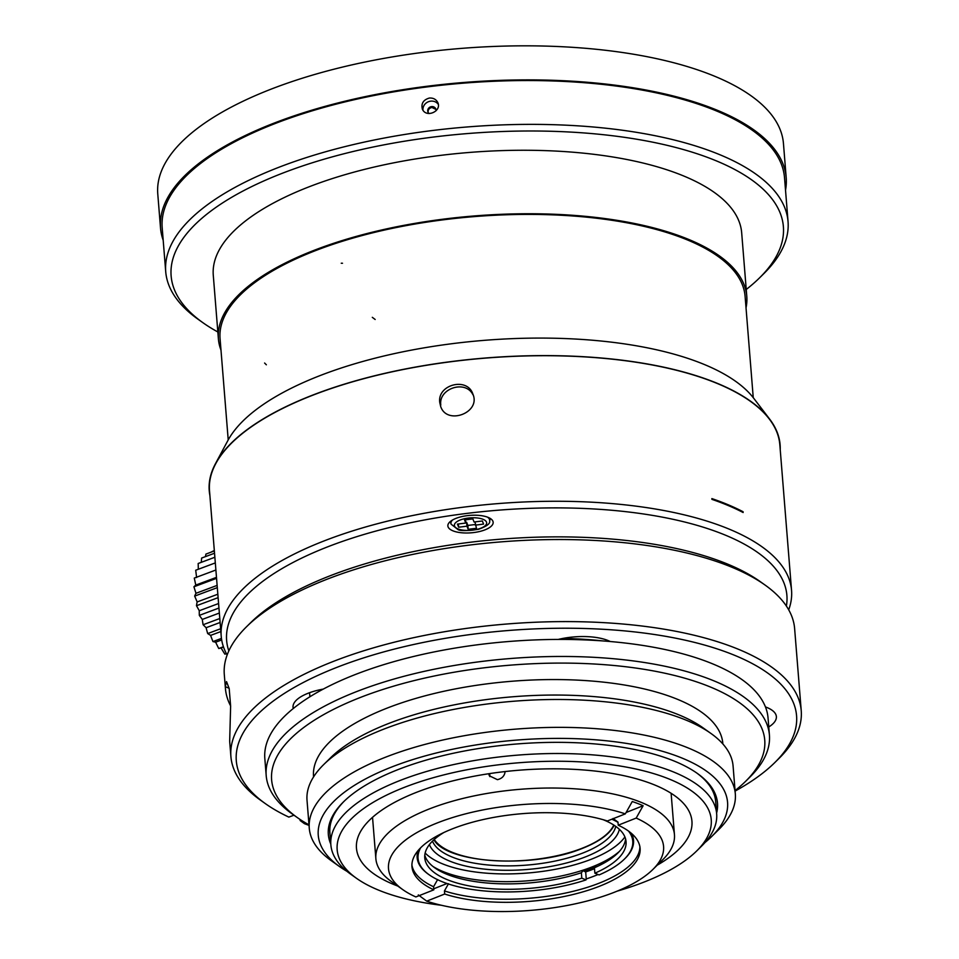 <?xml version="1.0" encoding="UTF-8"?>
<svg xmlns="http://www.w3.org/2000/svg" width="959" height="959" viewBox="0 0 959 959"><rect width="100%" height="100%" fill="white"/><g stroke="black" fill="none" stroke-linecap="round" stroke-linejoin="round"><path stroke-width="1.44" d="M163.198 240.265A313.857 120.69 -4.6 0 1 160.513 227.966L157.767 193.898A313.857 120.69 -4.6 0 1 460.931 48.429A313.857 120.69 -4.6 0 1 783.455 143.55L786.188 177.619A313.857 120.69 -4.6 0 1 785.517 190.194M160.513 227.966A313.857 120.69 -4.6 0 1 463.677 82.486A313.857 120.69 -4.6 0 1 786.188 177.619M217.849 331.982A307.12 118.101 -4.6 0 1 202.9 322.692L198.01 319.215A312.166 120.043 -4.6 0 1 165.715 271.649L162.191 227.822A312.166 120.043 -4.6 0 1 463.724 83.133A312.166 120.043 -4.6 0 1 784.522 177.751L788.046 221.577A312.166 120.043 -4.6 0 1 763.772 273.699L759.504 277.906A307.12 118.101 -4.6 0 1 746.234 289.474M165.715 271.649A312.166 120.043 -4.6 0 1 467.249 126.96A312.166 120.043 -4.6 0 1 788.046 221.577M202.9 322.692A307.12 118.101 -4.6 0 1 467.776 133.541A307.12 118.101 -4.6 0 1 759.504 277.906M429.428 98.034C433.348 97.842 436.141 99.352 437.807 102.577C442.003 111.232 426.132 118.389 422.356 109.098C420.989 103.488 423.339 99.796 429.428 98.034M422.979 110.165A8.415 7.72 158.9 0 1 430.639 101.163A8.415 7.72 158.9 0 1 438.335 104.411M429.129 113.558A4.208 3.86 158.9 0 1 431.562 106.605A4.208 3.86 158.9 0 1 435.997 110.788M428.146 112.419C427.87 109.794 429.117 108.151 431.898 107.468L435.937 109.41M617.14 891.151A187.64 72.153 175.4 0 0 640.121 883.575A187.64 72.153 175.4 0 0 696.642 851.005A187.64 72.153 175.4 0 0 518.411 762.801A187.64 72.153 175.4 0 0 356.58 878.36A187.64 72.153 175.4 0 0 441.476 905.284M356.58 878.36L350.874 874.308A193.526 74.418 -4.6 0 1 330.855 844.819A193.526 74.418 -4.6 0 1 517.788 755.117A193.526 74.418 -4.6 0 1 716.661 813.783A193.526 74.418 -4.6 0 1 701.616 846.09L696.642 851.005M397.745 886.044A168.281 64.709 -4.6 0 1 356.46 848.212A168.281 64.709 -4.6 0 1 519.011 770.221A168.281 64.709 -4.6 0 1 691.942 821.228A168.281 64.709 -4.6 0 1 657.227 865.162M625.328 813.867A137.988 53.069 -4.6 0 0 446.894 819.406A137.988 53.069 -4.6 0 0 402.756 889.604A137.988 53.069 -4.6 0 0 415.87 896.953L433.828 889.832A114.433 44.006 -4.6 0 1 411.962 866.684A114.433 44.006 -4.6 0 1 481.154 820.017A114.433 44.006 -4.6 0 1 607.371 820.988L625.328 813.867L632.269 801.532A148.094 56.953 -4.6 0 1 643.129 805.728L636.189 818.075L618.231 825.196A114.433 44.006 -4.6 0 1 640.097 848.331A114.433 44.006 -4.6 0 1 570.905 895.011A114.433 44.006 -4.6 0 1 444.688 894.028L426.731 901.148L418.292 894.915M636.189 818.075A137.988 53.069 -4.6 0 1 652.851 869.489A137.988 53.069 -4.6 0 1 426.731 901.148M432.485 841.127A92.555 35.591 175.4 0 0 490.169 865.174A92.555 35.591 175.4 0 0 581.669 853.474A92.555 35.591 175.4 0 0 615.75 826.382M619.358 829.319A95.924 36.886 -4.6 0 1 584.031 857.442A95.924 36.886 -4.6 0 1 489.15 869.561A95.924 36.886 -4.6 0 1 429.404 844.603M614.156 825.291C609.684 834.186 598.728 842.038 581.298 848.823C532.557 868.662 446.846 863.448 433.947 839.748M425.149 853.03A105.178 40.446 175.4 0 0 527.282 873.05A105.178 40.446 175.4 0 0 624.896 836.955M639.905 846.797A114.433 44.006 -4.6 0 1 568.795 892.338A114.433 44.006 -4.6 0 1 444.437 890.935L444.688 894.028M618.231 825.196L617.98 822.103L613.053 818.459M447.014 883.527L433.744 888.789M448.5 883.73L444.437 890.935M433.828 889.832L433.576 886.727A114.433 44.006 -4.6 0 1 411.914 865.138M433.576 886.727L437.64 879.535M643.129 805.728L626.107 812.489M402.756 889.604L391.368 881.513A149.772 57.6 -4.6 0 1 375.868 858.689A149.772 57.6 -4.6 0 1 520.545 789.269A149.772 57.6 -4.6 0 1 674.453 834.666A149.772 57.6 -4.6 0 1 662.801 859.672L652.851 869.489M505.129 771.551C504.602 775.879 502.036 778.588 497.433 779.667L489.366 775.807L488.67 773.733M489.881 776.646L489.725 773.577M432.845 866.373A105.178 40.446 175.4 0 0 583.695 869.957A105.178 40.446 175.4 0 0 596.762 864.994A105.178 40.446 175.4 0 0 619.43 851.364M420.629 847.816A107.708 41.417 175.4 0 0 429.2 874.812A107.708 41.417 175.4 0 0 586.021 879.906L586.249 878.947A108.211 41.609 175.4 0 0 598.08 874.512M631.394 833.347A108.547 41.74 -4.6 0 1 625.1 858.413L624.393 859.108A107.708 41.417 175.4 0 0 628.529 831.093M586.249 878.947L585.685 871.911L584.163 871.275L583.695 869.957L581.358 872.738A100.971 38.828 -4.6 0 1 434.775 867.835A100.971 38.828 -4.6 0 1 424.789 855.14M586.021 879.906L581.801 878.156L581.358 872.738M581.801 878.156A100.971 38.828 -4.6 0 1 479.56 887.566A100.971 38.828 -4.6 0 1 424.765 857.861A100.971 38.828 -4.6 0 1 443.813 832.544M429.2 874.812L428.385 874.236A108.547 41.74 -4.6 0 1 418.16 850.501M603.199 819.717A100.971 38.828 -4.6 0 1 626.059 841.666A100.971 38.828 -4.6 0 1 594.868 873.193L599.099 874.932A107.708 41.417 175.4 0 0 624.393 859.108M618.004 822.378A107.708 41.417 175.4 0 0 611.878 819.202M625.592 838.981A100.971 38.828 -4.6 0 1 617.764 853.114A100.971 38.828 -4.6 0 1 594.436 867.775L594.868 873.193M594.436 867.775L596.762 864.994M594.508 868.698A108.211 41.609 -4.6 0 1 585.685 871.911M584.067 870.113A105.79 40.674 175.4 0 0 596.342 865.497M716.661 813.783L715.702 801.724A193.526 74.418 175.4 0 0 696.486 772.81M344.233 801.161A193.526 74.418 175.4 0 0 329.884 832.772L330.855 844.819M475.208 524.525L467.86 525.436L466.649 522.307L465.702 522.427M330.807 844.124A195.204 75.066 -4.6 0 1 343.514 801.856A195.204 75.066 -4.6 0 1 516.901 743.968A195.204 75.066 -4.6 0 1 697.301 773.398A195.204 75.066 -4.6 0 1 716.613 813.076M475.256 525.148L483.564 524.105L482.353 520.977L474.058 522.02L472.847 518.891L464.54 519.922L465.75 523.051L457.443 524.093L458.654 527.222L466.961 526.179L468.172 529.308L476.467 528.277L475.005 521.9M468.172 529.308L467.86 525.436M465.75 523.051L465.487 519.802M458.654 527.222L458.39 523.974M466.961 526.179L466.649 522.307M346.93 871.311A205.31 78.95 -4.6 0 1 339.51 866.552A205.31 78.95 -4.6 0 1 516.589 740.096A205.31 78.95 -4.6 0 1 711.602 836.608A205.31 78.95 -4.6 0 1 705.033 842.493M339.51 866.552L331.37 860.762A213.725 82.186 -4.6 0 1 309.266 828.192A213.725 82.186 -4.6 0 1 515.702 729.128A213.725 82.186 -4.6 0 1 735.325 793.908A213.725 82.186 -4.6 0 1 718.711 829.595L711.602 836.608M309.266 828.192L307.024 800.321A213.725 82.186 -4.6 0 1 323.639 764.635A213.725 82.186 -4.6 0 1 513.461 701.257A213.725 82.186 -4.6 0 1 710.979 733.479A213.725 82.186 -4.6 0 1 733.084 766.037L735.325 793.908M323.639 764.635L330.747 757.622A205.31 78.95 -4.6 0 1 513.101 696.749A205.31 78.95 -4.6 0 1 702.839 727.689L710.979 733.479M313.569 776.886L313.533 776.418A205.31 78.95 -4.6 0 1 511.854 681.262A205.31 78.95 -4.6 0 1 722.834 743.489L722.87 743.956M484.547 530.015A22.716 8.739 -4.6 0 1 460.943 532.701A22.716 8.739 -4.6 0 1 447.865 525.916A22.716 8.739 -4.6 0 1 469.802 515.391A22.716 8.739 -4.6 0 1 493.154 522.271A22.716 8.739 -4.6 0 1 484.547 530.015M308.99 824.848A247.374 95.133 -4.6 0 1 297.194 817.488A247.374 95.133 -4.6 0 1 510.548 665.138A247.374 95.133 -4.6 0 1 745.527 781.417A247.374 95.133 -4.6 0 1 735.062 790.564M297.194 817.488L292.303 814.023A252.433 97.063 -4.6 0 1 266.194 775.555A252.433 97.063 -4.6 0 1 510.02 658.557A252.433 97.063 -4.6 0 1 769.418 735.062A252.433 97.063 -4.6 0 1 749.794 777.21L745.527 781.417M230.616 705.908A286.082 110.009 -4.6 0 1 225.425 688.442A286.082 110.009 -4.6 0 1 225.317 686.68L226.528 681.597L229.201 688.634L230.628 706.136L229.68 740.875A286.082 110.009 175.4 0 0 229.776 742.638L230.903 756.579A286.082 110.009 175.4 0 0 260.5 800.166L265.379 803.642A281.035 108.067 175.4 0 0 288.851 817.104L293.969 815.198M266.194 775.555L264.828 758.521A252.433 97.063 -4.6 0 1 293.274 708.521A252.433 97.063 -4.6 0 1 323.255 689.101A252.433 97.063 -4.6 0 1 558.258 639.425A252.433 97.063 -4.6 0 1 610.248 641.523A252.433 97.063 -4.6 0 1 765.45 706.939A252.433 97.063 -4.6 0 1 768.051 718.027L769.418 735.062M735.097 791.091A281.035 108.067 175.4 0 0 774.716 762.657L778.984 758.449A286.082 110.009 175.4 0 0 801.233 710.691L794.627 628.625A286.082 110.009 175.4 0 0 765.03 585.026A286.082 110.009 175.4 0 0 500.634 541.907A286.082 110.009 175.4 0 0 246.547 626.742A286.082 110.009 175.4 0 0 224.298 674.513L225.425 688.442M765.03 585.026L760.139 581.55A281.035 108.067 175.4 0 0 500.418 539.198A281.035 108.067 175.4 0 0 250.814 622.535L246.547 626.742M774.716 762.657A281.035 108.067 175.4 0 0 507.767 630.554A281.035 108.067 175.4 0 0 265.379 803.642M305.945 823.122L304.447 823.685A281.035 108.067 175.4 0 0 309.038 825.363M304.447 823.685L300.119 820.52L300.035 819.442M801.233 710.691A286.082 110.009 175.4 0 0 507.239 623.973A286.082 110.009 175.4 0 0 230.903 756.579M293.274 708.521A42.076 16.183 -4.6 0 1 293.034 707.251A42.076 16.183 -4.6 0 1 323.255 689.101M558.258 639.425A42.076 16.183 -4.6 0 1 610.248 641.523M765.45 706.939A42.076 16.183 -4.6 0 1 776.37 716.613A42.076 16.183 -4.6 0 1 768.77 726.958M228.829 650.921A281.035 108.067 -4.6 0 1 498.093 510.212A281.035 108.067 -4.6 0 1 786.392 606.064M227.139 655.021A286.082 110.009 -4.6 0 1 221.217 636.237A286.082 110.009 -4.6 0 1 329.644 538.802A286.082 110.009 -4.6 0 1 626.838 505.045A286.082 110.009 -4.6 0 1 791.547 590.348A286.082 110.009 -4.6 0 1 788.706 609.84M221.217 636.237L209.506 490.684A286.082 110.009 -4.6 0 1 215.763 463.641A286.082 110.009 -4.6 0 1 317.932 393.25A286.082 110.009 -4.6 0 1 769.346 419.095A286.082 110.009 -4.6 0 1 779.835 444.796L791.547 590.348M439.749 402.42C437.184 384.523 467.345 376.755 472.859 394.053C481.214 412.682 446.93 425.568 440.684 406.508L439.749 402.42M440.78 405.07C438.371 388.467 465.415 379.5 472.907 394.664M743.069 511.734L743.129 512.514A286.082 110.009 175.4 0 0 711.938 499.363L711.878 498.596A286.082 110.009 175.4 0 1 743.069 511.734L742.242 512.046M220.067 338.659A263.365 101.27 -4.6 0 1 474.465 216.59A263.365 101.27 -4.6 0 1 745.107 296.415L753.247 397.673L745.107 296.415A263.365 101.27 -4.6 0 0 742.925 286.285A263.365 101.27 -4.6 0 0 461.147 217.789A263.365 101.27 -4.6 0 0 220.067 338.659L228.218 439.917L220.067 338.659M220.99 350.095A265.044 101.918 -4.6 0 1 218.388 338.791A265.044 101.918 -4.6 0 1 474.417 215.943A265.044 101.918 -4.6 0 1 746.785 296.283A265.044 101.918 -4.6 0 1 746.018 307.851M218.388 338.791L213.282 275.305A265.044 101.918 -4.6 0 1 469.299 152.457A265.044 101.918 -4.6 0 1 741.679 232.797L746.785 296.283M562.993 638.406A212.826 81.839 -4.6 0 1 603.822 641.008M594.796 867.344A105.79 40.674 -4.6 0 1 584.163 871.275M434.235 839.485A92.028 35.387 175.4 0 0 451.377 851.94A92.028 35.387 175.4 0 0 580.267 848.979A92.028 35.387 175.4 0 0 613.772 825.04M226.372 653.618L224.885 654.17A164.097 137.017 73.9 0 1 221.097 647.96L218.748 648.5A164.097 133.936 91.3 0 1 215.655 642.206L212.958 641.559A164.097 126.792 106.4 0 1 210.608 635.397L207.695 633.563A164.097 115.799 118.6 0 1 206.113 627.713L203.104 624.741A164.097 101.27 128.5 0 1 202.301 619.418L199.328 615.366A164.097 83.685 136.6 0 1 199.28 610.727L196.487 605.716A164.097 63.546 143.5 0 1 197.146 601.94L194.665 596.09A164.097 41.477 149.6 0 1 195.972 593.297L193.922 586.788A164.097 18.149 155.3 0 1 195.792 585.074L194.269 578.085L215.895 570.006M196.607 577.522L195.708 570.233L215.319 562.909M198.321 569.262L198.177 563.496L214.864 557.251M201.282 562.334L201.63 558.054L214.54 553.223M205.43 556.628L205.933 554.098M210.788 552.276L214.313 550.466M223.519 647.049L221.097 647.96M223.423 646.762L218.748 648.512M221.685 639.953L215.655 642.206M221.445 638.406L212.97 641.583M220.846 631.573L210.608 635.397M220.618 628.744L207.695 633.575M220.114 622.487L206.113 627.713M219.791 618.519L203.104 624.753M219.359 613.041L202.301 619.418M218.952 608.042L199.328 615.378M218.592 603.523L199.28 610.727M218.113 597.649L196.487 605.728M217.837 594.208L197.146 601.94M217.309 587.639L194.665 596.102M217.13 585.398L195.972 593.297M216.566 578.337L193.922 586.788M216.482 577.354L195.792 585.074M214.36 550.934L205.921 554.086M341.248 263.234L342.507 263.245M769.597 419.047L753.738 398.297A271.781 104.507 175.4 0 0 451.677 343.742A271.781 104.507 175.4 0 0 446.702 344.401A271.781 104.507 175.4 0 0 227.834 440.613L215.499 463.629A286.357 110.117 -4.6 0 1 446.642 362.178A286.357 110.117 -4.6 0 1 451.617 361.531A286.357 110.117 -4.6 0 1 769.597 419.047A286.357 110.117 -4.6 0 1 780.218 449.555M209.889 495.443A286.357 110.117 -4.6 0 1 215.499 463.629M486.489 522.104A16.195 6.234 -4.6 0 1 464.528 530.315A16.195 6.234 -4.6 0 1 460.5 519.886A16.195 6.234 -4.6 0 1 486.489 522.104M487.484 517.141A19.444 7.48 -4.6 0 1 489.51 519.406A19.444 7.48 -4.6 0 1 489.653 521.085C490.277 523.698 486.537 526.443 478.421 529.332C466.266 530.986 459.373 530.998 457.731 529.38L451.126 524.189A19.444 7.48 -4.6 0 1 452.624 519.946M225.317 686.68L229.129 688.286M309.565 692.71L309.901 696.773M264.6 363.029L266.35 364.792M372.308 317.333L375.161 319.479M674.453 834.666L671.12 793.297M375.868 858.689L372.536 817.32M489.653 521.085L490.205 518.423M451.126 524.189L450.155 521.648M218.364 458.774L215.763 463.641M765.989 414.708L769.346 419.095"/></g></svg>
